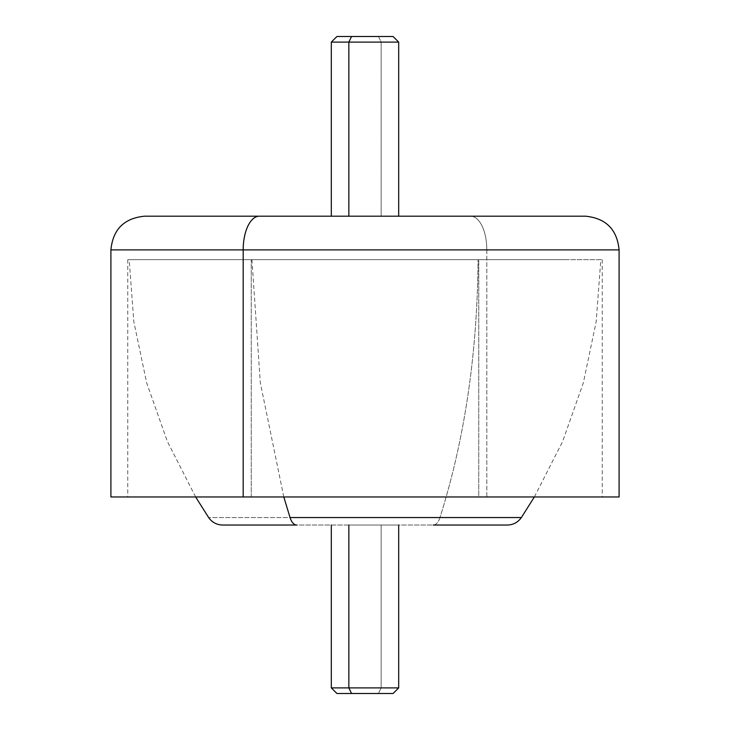 <?xml version="1.0" encoding="UTF-8"?>
<svg xmlns="http://www.w3.org/2000/svg" width="730" height="730" viewBox="0 0 730 730"><rect width="100%" height="100%" fill="white"/><g stroke="black" fill="none" stroke-linecap="round" stroke-linejoin="round"><path stroke-width="0.55" stroke-dasharray="3.65 2.74" d="M222.65 525.034L433.246 525.034A16.845 8.076 90 0 0 439.962 517.552L521.357 517.552L439.962 517.552A16.845 8.076 -90 0 1 433.246 525.034L296.754 525.034M348.849 525.034L398.69 525.034L348.849 525.034M433.246 525.034L507.35 525.034M439.962 517.552L208.643 517.552L439.962 517.552C464.691 439.314 477.393 353.356 478.059 259.661C477.393 353.356 464.691 439.314 439.962 517.552M283.806 496.966L260.309 382.73L251.941 259.661L566.9 259.661L163.1 259.661L251.941 259.661L260.309 382.73L283.806 496.966M534.36 496.966L562.638 441.467L583.361 382.73L596.164 321.766L600.827 259.661L163.1 259.661L478.059 259.661M195.64 496.966L167.362 441.467L146.639 382.73L133.836 321.766L129.173 259.661L251.941 259.661M251.257 259.661L601.94 259.661L128.06 259.661L251.257 259.661L251.257 496.966L602.25 496.966L478.743 496.966L478.743 259.661L127.75 259.661L478.743 259.661L478.743 496.966L127.75 496.966L251.257 496.966L251.257 259.661M351.541 36.5L378.459 36.5L381.151 42.112L398.69 42.112L381.151 42.112L378.459 36.5L336.922 36.5M393.078 36.5L378.459 36.5M331.31 42.112L381.151 42.112L381.151 216.189L398.69 216.189L331.31 216.189L381.151 216.189L381.151 42.112L331.31 42.112M602.25 259.661L602.25 496.966L243.181 496.966M251.257 496.966L601.94 496.966L251.257 496.966M110.905 496.966L486.819 496.966L486.819 249.888L619.095 249.888L486.819 249.888L486.819 496.966L619.095 496.966M486.819 249.888L110.905 249.888L486.819 249.888A33.69 16.151 90 0 0 470.667 216.189A33.69 16.151 -90 0 1 486.819 249.888M585.405 216.189L144.595 216.189M259.332 216.189L470.667 216.189M381.151 216.189L335.435 216.189L381.151 216.189M381.151 687.888L331.31 687.888L381.151 687.888L378.459 693.5L381.151 687.888L381.151 525.034L381.151 687.888L398.69 687.888L381.151 687.888M336.922 693.5L393.078 693.5M378.459 693.5L351.541 693.5M127.75 259.661L127.75 496.966"/><path stroke-width="1.09" d="M534.36 496.966L521.357 517.552L290.038 517.552A16.845 8.076 90 0 0 296.754 525.034A16.845 8.076 -90 0 1 290.038 517.552L521.357 517.552C517.935 522.379 513.263 524.879 507.35 525.034L433.246 525.034M296.754 525.034L222.65 525.034C216.737 524.879 212.065 522.379 208.643 517.552L195.64 496.966M290.038 517.552L283.806 496.966L290.038 517.552M378.459 36.5L351.541 36.5L393.078 36.5L398.69 42.112L348.849 42.112L351.541 36.5L348.849 42.112L331.31 42.112L398.69 42.112L398.69 216.189M331.31 216.189L331.31 42.112L336.922 36.5L351.541 36.5M470.667 216.189L259.332 216.189A33.69 16.151 90 0 0 243.181 249.888A33.69 16.151 -90 0 1 259.332 216.189L585.405 216.189C605.873 218.188 617.096 229.421 619.095 249.888L110.905 249.888L243.181 249.888L243.181 496.966L243.181 249.888L619.095 249.888L619.095 496.966L243.181 496.966L602.25 496.966M348.849 216.189L348.849 42.112L348.849 216.189M243.181 496.966L110.905 496.966L110.905 249.888C112.904 229.421 124.127 218.188 144.595 216.189L259.332 216.189M331.31 525.034L331.31 687.888L348.849 687.888L351.541 693.5L336.922 693.5L331.31 687.888L398.69 687.888L348.849 687.888L348.849 525.034L348.849 687.888L351.541 693.5L378.459 693.5M398.69 525.034L398.69 687.888L393.078 693.5L351.541 693.5"/></g></svg>
